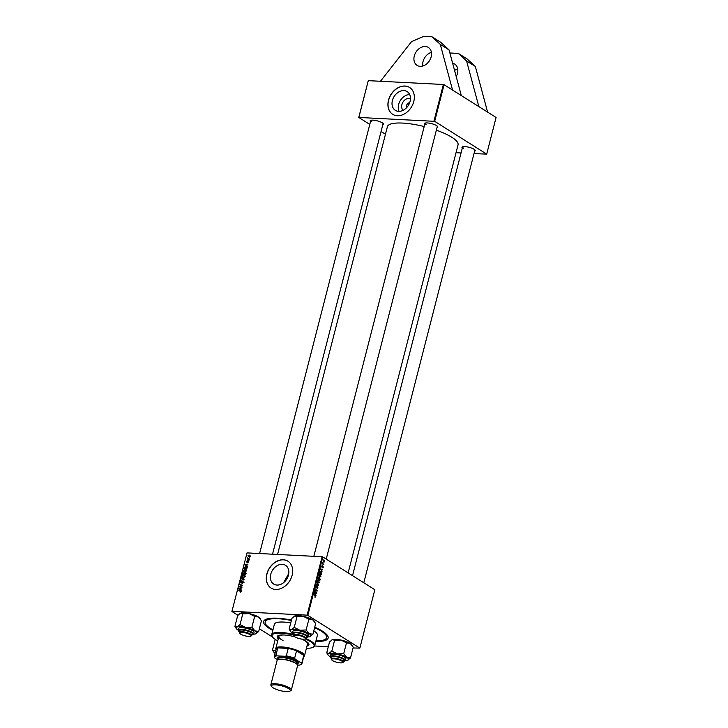 <?xml version="1.0" encoding="UTF-8"?>
<svg xmlns="http://www.w3.org/2000/svg" width="728" height="728" viewBox="0 0 728 728"><rect width="100%" height="100%" fill="white"/><g stroke="black" fill="none" stroke-linecap="round" stroke-linejoin="round"><path stroke-width="1.09" d="M422.813 65.993A10.574 7.999 122.2 0 1 423.059 61.507A10.574 7.999 122.2 0 1 431.404 52.361M414.287 55.983A10.574 7.999 122.2 0 1 428.364 47.475A10.574 7.999 122.2 0 1 431.158 56.848A10.574 7.999 122.2 0 1 417.089 65.365A10.574 7.999 122.2 0 1 414.287 55.983M452.625 63.227A10.574 7.999 122.2 0 1 454.663 64.046A10.574 7.999 122.2 0 1 457.457 73.419A10.574 7.999 122.2 0 1 456.21 76.558M454.572 70.47A10.574 7.999 122.2 0 1 457.703 68.933M403.084 110.31A7.016 5.314 122.2 0 1 401.892 104.614A7.016 5.314 122.2 0 1 410.474 98.589M409.709 102.621A3.704 2.803 -57.8 0 0 406.379 105.906A3.704 2.803 -57.8 0 0 406.388 107.89M410.082 101.419A11.075 8.39 -57.8 0 0 407.143 91.592A11.075 8.39 -57.8 0 0 392.401 100.51A11.075 8.39 -57.8 0 0 395.331 110.338A11.075 8.39 -57.8 0 0 410.082 101.419M409.664 94.522A11.075 8.39 -57.8 0 0 398.653 104.45A11.075 8.39 -57.8 0 0 399.062 111.348M413.777 101.538A15.861 12.003 -57.8 0 0 409.573 87.469A15.861 12.003 -57.8 0 0 388.47 100.246A15.861 12.003 -57.8 0 0 392.665 114.305A15.861 12.003 -57.8 0 0 413.777 101.538M409.637 87.506A15.861 12.003 -57.8 0 0 388.588 100.318A15.861 12.003 -57.8 0 0 392.729 114.342M288.443 575.147A11.075 8.39 -57.8 0 0 285.512 565.319A11.075 8.39 -57.8 0 0 270.771 574.237A11.075 8.39 -57.8 0 0 273.701 584.065A11.075 8.39 -57.8 0 0 288.443 575.147M283.62 582.646L288.761 573.464M292.137 575.266A15.861 12.003 -57.8 0 0 287.942 561.206A15.861 12.003 -57.8 0 0 266.839 573.973A15.861 12.003 -57.8 0 0 271.034 588.033A15.861 12.003 -57.8 0 0 292.137 575.266M287.997 561.243A15.861 12.003 -57.8 0 0 266.958 574.046A15.861 12.003 -57.8 0 0 271.098 588.069M272.8 630.421A33.297 8.499 14.4 0 1 269.305 628.437A33.297 8.499 14.4 0 1 265.32 619.637A33.297 8.499 14.4 0 1 291.473 620.074M314.733 627.19A33.297 8.499 14.4 0 1 322.44 631.158A33.297 8.499 14.4 0 1 327.545 635.617A33.297 8.499 14.4 0 1 315.806 641.459M266.375 619.173A31.714 8.099 -165.6 0 0 265.538 620.429L265.156 621.912A31.714 8.099 -165.6 0 0 272.936 629.884M348.139 572.9L458.049 144.845A36.473 9.309 -165.6 0 0 451.815 137.264A36.473 9.309 -165.6 0 0 436.345 130.176M370.497 121.622A6.87 1.756 14.4 0 1 370.507 120.448A6.87 1.756 14.4 0 1 375.903 120.539A6.87 1.756 14.4 0 1 382.291 122.832A6.87 1.756 14.4 0 1 383.347 123.751A6.87 1.756 14.4 0 1 382.791 124.779M370.889 120.302A6.343 1.62 -165.6 0 0 370.798 120.475A6.343 1.62 -165.6 0 0 371.881 121.794M424.733 124.406A6.87 1.756 14.4 0 1 424.743 123.232A6.87 1.756 14.4 0 1 430.139 123.314A6.87 1.756 14.4 0 1 436.527 125.607A6.87 1.756 14.4 0 1 437.583 126.526A6.87 1.756 14.4 0 1 437.018 127.555M425.116 123.078A6.343 1.62 -165.6 0 0 425.034 123.25A6.343 1.62 -165.6 0 0 426.117 124.57M462.316 148.084A6.87 1.756 14.4 0 1 462.326 146.91A6.87 1.756 14.4 0 1 467.722 146.992A6.87 1.756 14.4 0 1 474.11 149.286A6.87 1.756 14.4 0 1 475.166 150.205A6.87 1.756 14.4 0 1 474.601 151.233M462.699 146.756A6.343 1.62 -165.6 0 0 462.608 146.929A6.343 1.62 -165.6 0 0 463.691 148.248M473.992 153.626L486.686 154.108L496.087 117.472L444.071 84.703L434.671 121.33L358.758 117.445L368.286 80.653L358.886 117.281M433.952 121.13L443.361 84.493L368.286 80.653M443.361 84.493L444.071 84.703M249.267 559.204L247.129 559.031L247.456 557.93L249.267 559.204M247.638 558.267L249.204 559.45M248.994 560.241L248.503 560.505L248.994 560.241M246.492 567.285L245.609 566.548L247.01 567.704L246.674 569.287L243.871 568.55L244.244 567.249L246.437 566.793M245.8 570.133L244.954 569.387L246.282 570.98L244.699 572.108L243.516 571.562L243.334 570.515L244.954 569.387L245.736 569.615M244.326 575.894L243.471 575.147L244.799 576.74L243.216 577.868L242.033 577.322L241.851 576.276L243.471 575.147L244.253 575.375M240.941 582.9L240.413 581.89L241.587 580.926L240.75 581.927L241.014 582.546L242.788 581.172L243.37 582.309L242.096 583.328L243.034 582.264L242.715 581.535L240.622 582.81M243.334 582.445L242.715 581.535M240.75 581.927L241.396 582.782M240.195 592.119L240.686 591.4L238.365 590.017L240.413 590.554L241.023 591.445L240.195 592.119M240.977 591.591L240.249 590.899M240.986 590.918L240.413 590.554L241.023 591.445M353.062 647.956L359.841 648.129L374.838 589.716L322.822 556.947L307.826 615.36L307.107 615.151L322.104 556.738L247.038 552.898L231.913 611.465L247.038 552.898M307.107 615.151L232.041 611.311M241.368 589.962L238.839 588.151L241.914 587.833L240.986 588.27L240.668 589.498L241.368 589.962M242.096 587.105L239.203 586.732L242.06 585.485L239.776 584.511L242.579 585.248L239.721 586.495L242.096 587.105M244.053 579.488L240.85 580.325L243.589 579.643L241.496 577.823L244.053 579.488M241.396 578.214L243.38 579.515M245.5 573L244.89 572.618L245.554 573.664L245.2 575.047L242.397 574.31L242.797 572.945L245.236 572.727M247.456 566.248L244.926 564.437L248.002 564.109L247.074 564.546L246.765 565.783L247.456 566.248M247.684 562.644L248.157 561.297L246.883 562.28L246.464 561.497L247.329 560.706L246.929 561.916L248.23 560.933L248.63 561.816L247.684 562.644M248.603 561.934L248.157 561.297M246.883 562.28L246.71 561.652M246.728 561.525L247.283 562.143M248.603 561.17L248.63 561.816M249.622 557.812L249.131 558.076L249.622 557.812M249.003 557.011L247.92 555.801L249.04 555L250.077 556.192L248.312 556.811M250.059 555.646L249.686 555.191M272.609 637.109L259.377 628.774M237.938 615.26L231.913 611.465M328.301 646.682L314.614 645.982M323.878 564.719L322.413 563.718L322.722 562.635L323.396 564.691M321.558 573.782L321.294 574.802L319.392 572.927L319.756 571.644L320.766 571.389L321.558 573.782L320.657 571.744L319.71 572.781L321.166 574.219L321.285 573.755M319.756 571.644L320.766 571.389L319.983 571.344M320.884 576.512L319.692 577.14L318.909 576.103L318.864 574.874L320.083 574.255L320.593 576.494M319.401 582.273L318.218 582.9L317.435 581.863L317.39 580.635L318.609 580.016L319.119 582.254M317.981 587.833L317.008 588.47L317.581 586.741L316.234 587.569L315.943 586.258L316.798 585.612L316.316 587.196L317.654 586.368L317.699 587.815M317.581 586.741L316.908 586.695L317.208 586.34M316.061 587.405L316.789 587.441L316.234 587.569M316.726 585.985L315.906 586.404M315.943 587.178L316.534 587.178M314.996 597.397L315.397 596.796L313.886 594.394L315.279 595.768L315.333 596.96M314.86 597.005L315.397 596.796M359.841 648.129L307.826 615.36M315.979 595.477L314.36 592.528L316.534 593.338L315.852 593.466L315.652 595.459M316.716 592.619L314.733 591.1L316.816 590.827L315.297 588.888L317.199 590.763L315.106 591.045L316.234 592.592M318.673 585.003L318.555 585.467L316.371 584.702L318.336 584.994L317.017 582.2L318.673 585.003L316.999 584.921M320.165 579.179L319.81 580.562L317.918 578.687L318.891 577.158L319.792 577.777L319.892 579.16M322.076 571.762L320.457 568.814L322.622 569.624L321.94 569.751L321.74 571.744M322.513 567.885L322.95 566.593L321.976 567.185L321.749 566.166L322.413 565.629L322.04 566.803L323.023 566.22L323.241 567.349L322.513 567.885L323.014 567.33M322.55 567.494L323.059 567.212M321.749 566.166L322.067 565.611M322.349 566.002L321.721 566.284M324.461 561.716L323.869 562.207L323.214 560.469L324.051 560.023L324.679 561.725L323.869 562.207M323.214 560.469L324.051 560.023L323.496 559.996M385.449 134.261L381.062 131.495M369.788 124.397L358.758 117.445M461.061 152.962L456.028 152.707M486.686 154.108L434.671 121.33M424.187 126.545A36.473 9.309 -165.6 0 0 387.396 126.708L277.568 554.463M363.8 582.764L474.902 150.086A6.343 1.62 -165.6 0 0 474.902 149.895M272.527 554.199L383.083 123.633A6.343 1.62 -165.6 0 0 383.092 123.432M326.226 559.095L437.319 126.408A6.343 1.62 -165.6 0 0 437.319 126.217M322.104 556.738L322.822 556.947M315.943 640.922A31.714 8.099 -165.6 0 0 326.59 637.692L326.972 636.199A31.714 8.099 -165.6 0 0 326.854 634.698M315.361 593.284L316.534 593.338M314.86 593.493L315.342 594.348L315.597 593.365L314.514 592.938L314.532 593.475M314.787 595.741L315.279 595.768M314.687 590.672L316.816 590.827M316.716 590.736L317.199 590.763M315.488 590.754L317.099 591.136M316.307 585.621L316.844 585.649M317.663 581.672L318.318 582.546L319.173 582.091L318.491 580.362L317.372 581.663M317.781 582.518L319.173 582.091M317.353 580.78L318.491 580.362M318.236 578.542L318.828 579.124L318.8 577.522L317.954 578.533M318.336 579.106L318.828 579.124M318.118 577.914L318.8 577.522M319.046 579.351L319.683 579.979L319.692 578.132L318.555 579.324M319.201 579.952L319.683 579.979M318.964 578.569L319.692 578.132M319.137 575.912L319.792 576.785L320.648 576.33L319.965 574.601L318.855 575.903M319.264 576.758L320.648 576.33M318.837 575.02L319.965 574.601M321.448 569.569L322.622 569.624M320.948 569.778L321.439 570.634L321.685 569.651L320.611 569.223L320.62 569.76M320.675 574.192L321.166 574.219M319.692 571.808L320.657 571.744M323.96 560.378L323.396 560.606L323.942 561.834L324.497 561.606L323.96 560.378L323.186 560.587M323.45 561.807L324.497 561.606M241.286 590.29L238.729 588.588M239.621 588.761L240.376 589.28L240.631 588.297L239.093 588.442L239.858 588.916M240.549 592.064L239.985 591.709M239.43 590.681L238.365 590.017M240.586 591.027L241.059 591.154M240.413 587.05L239.303 586.349M240.859 585.194L239.776 584.511M240.731 587.132L239.721 586.495M242.624 583.265L242.151 582.964M241.414 580.261L240.941 579.97M243.207 578.059L243.025 577.013M242.333 577.049L243.325 577.504L244.462 576.703L243.352 575.502L242.196 576.303L242.333 577.049L243.78 577.795M245.209 576.449L243.352 575.502M242.815 574.037L243.689 574.265L243.871 573.091L242.815 574.037L243.871 574.701M244.754 574.929L243.689 574.265M244.29 573.355L243.507 572.863M244.016 574.346L244.963 574.601L244.79 572.981L244.016 574.346L245.072 575.02M245.527 573.764L244.79 572.981M244.681 572.299L244.499 571.253M243.816 571.298L244.808 571.744L245.937 570.943L244.826 569.742L243.671 570.543L245.263 572.035M246.683 570.688L244.826 569.742M247.374 566.575L244.817 564.873M245.709 565.037L246.464 565.565L246.719 564.582L245.181 564.719L245.946 565.201M244.29 568.277L246.437 568.841L245.5 566.903L244.29 568.277L245.354 568.941M247.384 567.849L245.5 566.903M248.284 559.332L247.229 558.667M248.694 559.441L247.647 558.785M248.812 559.514L248.485 558.913M248.812 559.004L249.622 559.714M248.193 555.828L249.058 556.647L249.804 556.174L248.949 555.364L248.193 555.828L249.495 556.92M250.032 556.319L248.949 555.364M449.877 52.98L458.331 53.399L467.094 58.922L475.339 66.457L487.614 112.139M458.331 53.399L466.575 60.934L478.851 106.616M475.339 66.457L466.575 60.934M380.462 81.272L411.511 41.66L423.596 36.4L432.023 36.828L440.795 42.351L449.04 49.886L461.315 95.568M432.023 36.828L440.276 44.363L449.04 49.886M440.276 44.363L452.543 90.044M294.822 636.818A16.389 4.186 -165.6 0 0 284.02 634.98A16.389 4.186 -165.6 0 0 277.204 636.618A16.389 4.186 -165.6 0 0 278.296 638.747M277.304 636.372A16.389 4.186 -165.6 0 0 278.424 638.256M306.406 648.284A21.676 5.533 -165.6 0 0 312.958 647.301A21.676 5.533 -165.6 0 0 305.087 638.875M293.602 635.116A21.676 5.533 -165.6 0 0 281.099 633.142A21.676 5.533 -165.6 0 0 272.472 636.909A21.676 5.533 -165.6 0 0 277.741 640.922M272.472 636.909L272.09 636.317A22.204 5.669 14.4 0 1 271.699 634.67A22.204 5.669 14.4 0 1 280.935 632.459A22.204 5.669 14.4 0 1 293.311 634.379M305.778 638.456A22.204 5.669 14.4 0 1 314.705 645.718A22.204 5.669 14.4 0 1 313.577 646.974L312.958 647.301M314.705 645.718L317.381 635.326A22.204 5.669 -165.6 0 0 313.795 630.839M290.745 622.904A22.204 5.669 -165.6 0 0 283.601 622.067A22.204 5.669 -165.6 0 0 274.374 624.278L271.699 634.67M326.59 637.692A31.714 8.099 -165.6 0 0 314.614 627.663M291.373 620.474A31.714 8.099 -165.6 0 0 278.342 618.755A31.714 8.099 -165.6 0 0 265.156 621.912M283.028 640.513A14.797 3.777 14.4 0 1 278.87 636.518A14.797 3.777 14.4 0 1 284.73 635.025M303.121 639.748A14.797 3.777 14.4 0 1 307.544 643.88L304.495 655.755A14.797 3.777 14.4 0 1 303.731 656.592L303.731 656.592M306.97 646.109A16.389 4.186 -165.6 0 0 308.954 644.762A16.389 4.186 -165.6 0 0 301.556 639.066M307.098 645.618A16.389 4.186 -165.6 0 0 308.981 644.508M302.839 639.193A5.815 1.483 -165.6 0 0 304.959 638.947A5.815 1.483 -165.6 0 0 303.039 636.763A5.815 1.483 -165.6 0 0 296.414 635.144A5.815 1.483 -165.6 0 0 294.094 636.154A5.815 1.483 -165.6 0 0 302.839 639.193M294.094 636.154L293.721 635.571A6.343 1.62 14.4 0 1 293.611 635.098A6.343 1.62 14.4 0 1 296.251 634.47A6.343 1.62 14.4 0 1 302.784 635.954A6.343 1.62 14.4 0 1 305.897 638.256A6.343 1.62 14.4 0 1 305.578 638.611L304.959 638.947M289.153 629.092L291.919 618.318L294.867 615.924L297.015 616.616L303.358 616.361A10.638 2.712 14.4 0 1 308.608 617.872A10.638 2.712 14.4 0 1 312.694 619.783L315.688 623.468L312.922 634.243L309.136 633.642L306.133 629.966L299.79 630.221L294.249 627.39L291.309 629.784L289.153 629.092L290.527 631.358A10.638 2.712 14.4 0 1 291.309 629.784A10.638 2.712 14.4 0 1 299.79 630.221A10.638 2.712 14.4 0 1 309.136 633.642A10.638 2.712 14.4 0 1 310.401 636.454A10.638 2.712 14.4 0 1 309.982 636.636L312.922 634.243M294.403 616.125A10.638 2.712 14.4 0 1 294.44 616.106L294.867 615.924A10.638 2.712 14.4 0 1 303.358 616.361L308.899 619.191L312.694 619.783A10.638 2.712 14.4 0 1 314.323 621.212L314.933 622.167M293.821 634.27A6.87 1.756 14.4 0 1 293.83 633.096A6.87 1.756 14.4 0 1 302.985 634.234A6.87 1.756 14.4 0 1 306.67 636.39A6.87 1.756 14.4 0 1 306.115 637.419M294.212 632.941A6.343 1.62 -165.6 0 0 294.121 633.114L293.611 635.098M307.889 636.864L308.326 635.18A7.926 2.02 -165.6 0 0 303.931 632.113A7.926 2.02 -165.6 0 0 292.965 631.24L292.529 632.923A7.926 2.02 14.4 0 1 303.494 633.797A7.926 2.02 14.4 0 1 307.889 636.864L306.006 637.837M297.015 616.616L294.249 627.39M308.899 619.191L306.133 629.966M292.519 632.996A10.638 2.712 14.4 0 1 292.156 632.778A10.638 2.712 14.4 0 1 290.527 631.358M307.871 636.936A10.638 2.712 -165.6 0 0 309.982 636.636M305.897 638.256L306.406 636.272A6.343 1.62 -165.6 0 0 306.415 636.081M242.178 632.368A5.815 1.483 -165.6 0 0 239.867 633.378A5.815 1.483 -165.6 0 0 248.603 636.418A5.815 1.483 -165.6 0 0 250.723 636.163A5.815 1.483 -165.6 0 0 248.803 633.988A5.815 1.483 -165.6 0 0 242.178 632.368M239.867 633.378L239.485 632.787A6.343 1.62 14.4 0 1 239.376 632.323A6.343 1.62 14.4 0 1 242.014 631.686A6.343 1.62 14.4 0 1 248.557 633.169A6.343 1.62 14.4 0 1 251.661 635.471A6.343 1.62 14.4 0 1 251.342 635.835L250.723 636.163M238.284 630.221A10.638 2.712 -165.6 0 1 237.919 630.002A10.638 2.712 14.4 0 1 236.291 628.573A10.638 2.712 14.4 0 1 236.118 628.2A10.638 2.712 14.4 0 1 237.073 627.008L234.926 626.317L236.291 628.573M239.585 631.485A6.87 1.756 14.4 0 1 239.257 630.976A6.87 1.756 14.4 0 1 239.594 630.312A6.87 1.756 14.4 0 1 246.337 630.712A6.87 1.756 14.4 0 1 252.434 633.615A6.87 1.756 14.4 0 1 252.552 633.851A6.87 1.756 14.4 0 1 251.879 634.643M253.653 634.088L254.09 632.405A7.926 2.02 -165.6 0 0 254.081 632.095A7.926 2.02 -165.6 0 0 246.346 628.328A7.926 2.02 -165.6 0 0 238.729 628.464L238.302 630.148A7.926 2.02 14.4 0 1 245.909 630.011A7.926 2.02 14.4 0 1 253.644 633.779A7.926 2.02 14.4 0 1 253.653 634.088L251.77 635.062M242.779 613.831L249.122 613.577L254.664 616.407L251.897 627.19L245.564 627.445L240.013 624.615L242.779 613.831L240.631 613.149A10.638 2.712 14.4 0 0 240.204 613.322A10.638 2.712 14.4 0 1 240.204 613.322L237.692 615.542L234.926 626.317M240.013 624.615L237.073 627.008A10.638 2.712 14.4 0 1 245.564 627.445A10.638 2.712 14.4 0 1 254.9 630.867L251.897 627.19M254.664 616.407L258.458 617.007L261.452 620.684L258.686 631.467L254.9 630.867A10.638 2.712 14.4 0 1 256.174 633.679A10.638 2.712 14.4 0 1 255.746 633.861L258.686 631.467M240.631 613.149A10.638 2.712 14.4 0 1 249.122 613.577A10.638 2.712 14.4 0 1 258.458 617.007A10.638 2.712 14.4 0 1 260.087 618.427L260.697 619.391M255.746 633.861A10.638 2.712 14.4 0 1 253.635 634.161M251.661 635.471L252.17 633.496A6.343 1.62 -165.6 0 0 252.179 633.296M340.422 662.871A5.815 1.483 -165.6 0 0 342.542 662.626A5.815 1.483 -165.6 0 0 340.613 660.442A5.815 1.483 -165.6 0 0 333.988 658.822A5.815 1.483 -165.6 0 0 331.677 659.832A5.815 1.483 -165.6 0 0 340.422 662.871M331.677 659.832L331.304 659.25A6.343 1.62 14.4 0 1 331.195 658.776A6.343 1.62 14.4 0 1 333.824 658.148A6.343 1.62 14.4 0 1 340.367 659.623A6.343 1.62 14.4 0 1 343.479 661.934A6.343 1.62 14.4 0 1 343.152 662.289L342.542 662.626M332.023 639.785L331.95 639.821A10.638 2.712 14.4 0 1 332.023 639.785A10.638 2.712 14.4 0 1 332.441 639.603L334.598 640.294L331.832 651.069L328.883 653.462L326.736 652.77L328.11 655.036A10.638 2.712 14.4 0 1 328.883 653.462A10.638 2.712 14.4 0 1 337.373 653.899L331.832 651.069M326.736 652.77L329.502 641.996L332.441 639.603A10.638 2.712 14.4 0 1 340.931 640.039L346.483 642.87L350.268 643.461L353.271 647.146L350.505 657.921L346.71 657.32A10.638 2.712 14.4 0 1 348.512 659.122A10.638 2.712 14.4 0 1 347.984 660.132A10.638 2.712 14.4 0 1 347.565 660.314L350.505 657.921M331.95 639.821L332.441 639.603M331.404 657.948A6.87 1.756 14.4 0 1 331.067 657.43A6.87 1.756 14.4 0 1 331.413 656.774A6.87 1.756 14.4 0 1 338.156 657.166A6.87 1.756 14.4 0 1 344.253 660.069A6.87 1.756 14.4 0 1 344.362 660.305A6.87 1.756 14.4 0 1 343.689 661.097M343.479 661.934L343.989 659.95A6.343 1.62 -165.6 0 0 343.989 659.759M345.891 658.549A7.926 2.02 -165.6 0 0 338.156 654.79A7.926 2.02 -165.6 0 0 330.548 654.918L330.112 656.601A7.926 2.02 14.4 0 1 337.728 656.474A7.926 2.02 14.4 0 1 345.463 660.232A7.926 2.02 14.4 0 1 345.472 660.542L345.9 658.858A7.926 2.02 -165.6 0 0 345.891 658.549M346.483 642.87L343.716 653.644L337.373 653.899A10.638 2.712 -165.6 0 1 346.71 657.32L343.716 653.644M334.598 640.294L340.931 640.039A10.638 2.712 14.4 0 1 350.268 643.461A10.638 2.712 14.4 0 1 351.897 644.89L352.516 645.845M330.093 656.674A10.638 2.712 14.4 0 1 329.739 656.456A10.638 2.712 14.4 0 1 328.11 655.036M347.565 660.314A10.638 2.712 14.4 0 1 345.454 660.615M272.5 649.995L273.874 652.252A10.638 2.712 14.4 0 1 274.656 650.686L272.5 649.995L275.211 639.43M275.985 649.886L274.656 650.686A10.638 2.712 -165.6 0 1 275.839 650.441M275.084 653.398A10.638 2.712 14.4 0 1 273.874 652.252M276.085 649.494L276.085 649.494A14.797 3.777 14.4 0 1 275.821 648.393A14.797 3.777 14.4 0 1 286.322 647.41A14.797 3.777 14.4 0 1 301.965 652.679A14.797 3.777 14.4 0 1 304.495 655.755M297.534 665.037L299.226 665.128A13.741 3.513 -165.6 0 0 300.6 664.682A13.741 3.513 -165.6 0 0 301.037 662.853L301.856 662.789A14.269 3.64 14.4 0 1 301.947 663.545L303.849 656.119A14.269 3.64 -165.6 0 0 303.767 655.364A14.269 3.64 -165.6 0 0 301.419 653.153A14.269 3.64 -165.6 0 0 296.533 650.814A14.269 3.64 -165.6 0 0 288.233 648.42L277.796 647.884A14.269 3.64 -165.6 0 0 276.203 649.021L274.301 656.447A14.269 3.64 14.4 0 1 275.894 655.309L276.767 655.855A13.741 3.513 -165.6 0 0 274.929 658.094A13.741 3.513 -165.6 0 0 274.947 658.13L277.577 659.786M301.856 662.789L303.767 655.364L296.533 650.814L294.631 658.239L295.195 659.168A13.741 3.513 -165.6 0 0 285.203 656.292L286.322 655.846L288.233 648.42A14.269 3.64 -165.6 0 0 277.796 647.884L275.894 655.309M274.947 658.13L274.383 657.202A14.269 3.64 14.4 0 1 274.301 656.447M301.037 662.853L295.195 659.168M285.203 656.292L276.767 655.855M301.947 663.545A14.269 3.64 14.4 0 1 301.219 664.355L300.6 664.682M286.322 655.846A14.269 3.64 14.4 0 1 294.631 658.239M286.259 691.6A9.728 2.484 -165.6 0 0 289.799 691.181A9.728 2.484 -165.6 0 0 286.586 687.541A9.728 2.484 -165.6 0 0 275.502 684.821A9.728 2.484 -165.6 0 0 271.626 686.513A9.728 2.484 -165.6 0 0 286.259 691.6M271.626 686.513L271.025 685.576A10.574 2.703 14.4 0 1 270.843 684.793A10.574 2.703 14.4 0 1 275.239 683.738A10.574 2.703 14.4 0 1 286.14 686.213A10.574 2.703 14.4 0 1 291.318 690.053A10.574 2.703 14.4 0 1 290.781 690.645L289.799 691.181M296.878 664.145A10.046 2.566 -165.6 0 0 297.079 664.054A10.046 2.566 -165.6 0 0 293.757 660.287A10.046 2.566 -165.6 0 0 282.318 657.484A10.046 2.566 -165.6 0 0 278.314 659.231A10.046 2.566 -165.6 0 0 278.451 659.413M278.314 659.231L277.941 658.649A10.574 2.703 14.4 0 1 282.155 656.811A10.574 2.703 14.4 0 1 294.194 659.759A10.574 2.703 14.4 0 1 297.697 663.718L297.079 664.054M278.433 659.459L278.651 658.622A9.519 2.43 14.4 0 1 282.61 657.675A9.519 2.43 14.4 0 1 292.419 659.896A9.519 2.43 14.4 0 1 297.088 663.354L296.869 664.191M270.843 684.793L277.122 660.341A10.574 2.703 14.4 0 1 281.518 659.286A10.574 2.703 14.4 0 1 292.419 661.752A10.574 2.703 14.4 0 1 297.597 665.592L291.318 690.053M315.069 591.436L315.561 591.464M316.371 584.702L317.772 584.775M322.832 564.136L323.332 564.164M241.487 587.332L240.395 586.641M243.279 580.034L242.788 579.725M306.015 637.81A7.608 1.947 -165.6 0 0 303.294 634.134A7.608 1.947 -165.6 0 0 294.713 632.532A7.608 1.947 -165.6 0 0 293.721 634.652M251.779 635.034A7.608 1.947 -165.6 0 0 253.262 634.006A7.608 1.947 -165.6 0 0 245.291 630.275A7.608 1.947 -165.6 0 0 238.538 630.821A7.608 1.947 -165.6 0 0 239.494 631.877M238.311 630.457A7.926 2.02 14.4 0 1 238.302 630.148L239.485 631.904M330.121 656.911A7.926 2.02 14.4 0 1 330.112 656.601L331.295 658.367M343.589 661.488A7.608 1.947 -165.6 0 0 345.081 660.46A7.608 1.947 -165.6 0 0 337.11 656.729A7.608 1.947 -165.6 0 0 330.348 657.275A7.608 1.947 -165.6 0 0 331.304 658.33M279.543 659.295A9.519 2.43 14.4 0 1 282.227 659.159A9.519 2.43 14.4 0 1 295.978 663.517M317.472 586.704L316.917 586.677M316.589 585.94L316.061 585.913M318.181 580.252L317.563 580.216M318.6 582.655L317.863 582.609M319.565 578.087L319.055 578.059M319.665 574.492L319.037 574.456M320.083 576.895L319.346 576.849M320.347 571.616L319.783 571.589M324.169 561.916L323.505 561.889M240.568 591.018L241.732 591.755M242.888 581.59L244.062 582.318M240.868 582.5L242.033 583.237M242.606 577.304L243.771 578.041M243.725 572.927L244.899 573.664M245.008 573.045L246.182 573.782M244.08 571.544L245.254 572.281M246.828 561.889L247.993 562.626M247.911 558.758L249.076 559.495M248.466 556.465L249.631 557.202M249.495 555.537L250.669 556.274M313.841 556.319L425.034 123.25M292.529 632.923L293.721 634.689M370.798 120.475L259.605 553.535M239.885 630.339L239.376 632.323M462.608 146.929L352.534 575.666M331.695 656.793L331.195 658.776M343.589 661.515L345.472 660.542M275.821 648.393L278.87 636.518"/></g></svg>
